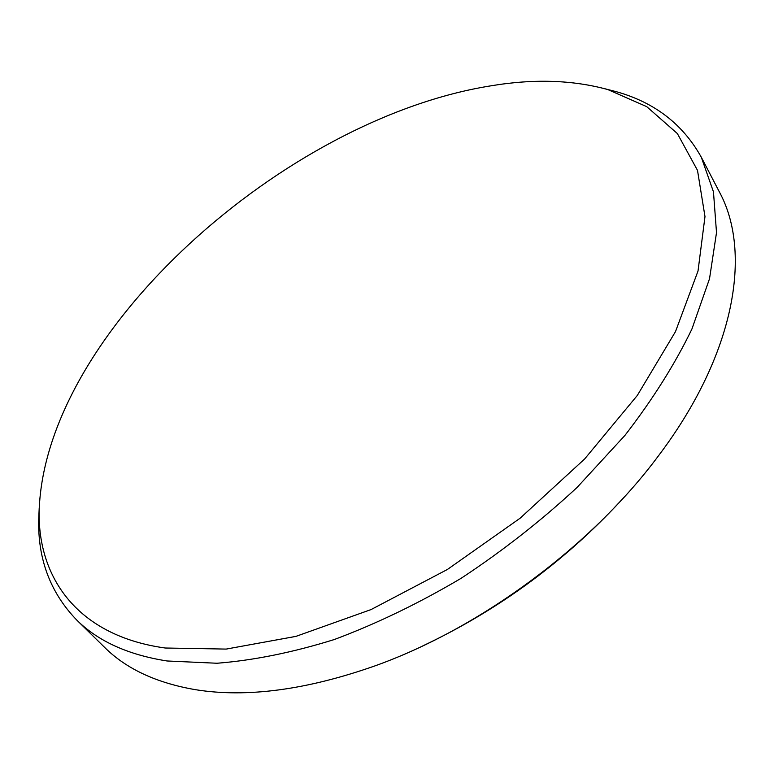 <?xml version="1.0" encoding="UTF-8"?>
<svg xmlns="http://www.w3.org/2000/svg" width="774" height="774" viewBox="0 0 774 774"><rect width="100%" height="100%" fill="white"/><g stroke="black" fill="none" stroke-linecap="round" stroke-linejoin="round"><path stroke-width="1.16" d="M490.784 85.846C285.287 118.635 45.076 331.204 39.155 510.714C37.684 578.729 78.484 636.073 165.22 648.012L226.172 649.086L295.949 636.373L371.114 609.544L447.401 569.471L520.089 518.232L584.651 458.963L637.312 395.446L675.499 331.601L698.022 271.006L704.988 216.585L697.5 170.357L677.356 133.554L646.716 106.638L607.764 89.552C572.644 79.906 533.644 78.667 490.784 85.846M604.968 88.768L616.268 91.68C654.62 102.4 682.968 124.266 701.321 157.267L713.464 191.855L716.511 232.606L709.526 278.727L691.927 329.018C674.947 364.148 652.608 399.616 624.918 435.423L577.065 487.456C541.152 520.757 502.49 551.04 461.091 578.323C418.869 603.304 376.609 623.709 334.31 639.527C292.785 652.463 253.678 660.367 216.991 663.25L167.039 660.977C128.068 654.843 97.94 641.172 76.645 619.945C50.436 592.768 37.781 559.283 38.7 519.47L39.213 507.802M76.645 619.945L104.49 647.267C126.172 668.862 156.503 682.997 195.474 689.682C246.703 697.935 306.668 689.953 375.351 665.746C480.586 628.072 591.346 546.028 658.064 456.35C735.687 353.873 752.115 251.86 719.336 191.855L701.321 157.267M625.247 495.95C567.661 559.302 500.188 609.283 422.798 645.893M39.155 510.714L38.7 519.47M607.764 89.552L616.268 91.68"/></g></svg>
